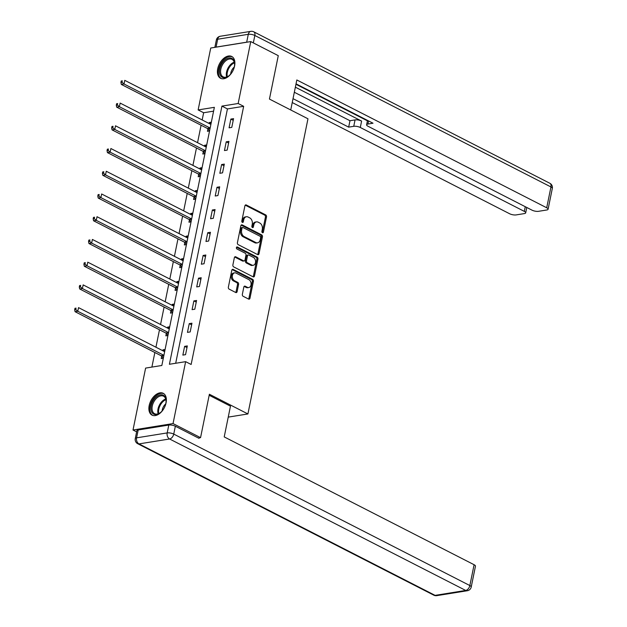 <?xml version="1.0" encoding="UTF-8"?>
<svg xmlns="http://www.w3.org/2000/svg" width="627" height="627" viewBox="0 0 627 627"><rect width="100%" height="100%" fill="white"/><g stroke="black" fill="none" stroke-linecap="round" stroke-linejoin="round"><path stroke-width="0.94" d="M262.462 232.711A1.082 0.776 80.9 0 0 263.426 232.1L266.514 216.903A1.544 1.105 80.9 0 0 265.723 214.92L246.278 204.974A1.544 1.105 80.9 0 0 245.745 204.88A1.544 1.105 80.9 0 0 244.906 205.852L241.81 221.041A1.082 0.776 80.9 0 0 243.323 221.817L243.723 219.85A4.938 3.543 80.9 0 1 246.403 216.746A4.938 3.543 80.9 0 1 248.112 217.044L249.734 217.875A4.938 3.543 80.9 0 1 252.266 224.215L251.866 226.182A1.082 0.776 80.9 0 0 253.379 226.958L253.778 224.991A4.938 3.543 80.9 0 1 256.451 221.887A4.938 3.543 80.9 0 1 258.167 222.185L259.782 223.016A4.938 3.543 80.9 0 1 262.313 229.357L261.914 231.324A1.082 0.776 80.9 0 0 262.462 232.711M262.251 232.554A1.082 0.776 80.9 0 0 262.345 232.272L265.433 217.075A1.544 1.105 80.9 0 0 264.641 215.092L245.235 205.162M242.147 222.272A1.082 0.776 80.9 0 0 242.241 221.989L242.641 220.022L243.723 219.85M252.195 227.413A1.082 0.776 80.9 0 0 252.297 227.131L252.697 225.164L253.778 224.991M149.179 405.567A12.258 7.563 117.1 0 1 163.2 393.301A12.258 7.563 117.1 0 1 166.061 402.855A12.258 7.563 117.1 0 1 152.04 415.129A12.258 7.563 117.1 0 1 149.179 405.567M217.71 68.735A12.258 7.563 117.1 0 1 231.731 56.469A12.258 7.563 117.1 0 1 234.584 66.023A12.258 7.563 117.1 0 1 220.571 78.289A12.258 7.563 117.1 0 1 217.71 68.735M242.359 294.306A1.544 1.105 80.9 0 0 243.151 296.289L248.605 299.079A1.544 1.105 80.9 0 0 249.138 299.173A1.544 1.105 80.9 0 0 249.977 298.201L253.41 281.327A1.544 1.105 80.9 0 0 252.618 279.344L233.166 269.398A1.544 1.105 80.9 0 0 232.633 269.304A1.544 1.105 80.9 0 0 231.802 270.276L228.361 287.15A1.544 1.105 80.9 0 0 229.153 289.133L235.744 292.503A1.544 1.105 80.9 0 0 236.277 292.597A1.544 1.105 80.9 0 0 237.116 291.626L238.589 284.399A1.544 1.105 80.9 0 0 237.798 282.416L234.529 280.747A4.123 2.955 80.9 0 1 232.311 276.405A4.123 2.955 80.9 0 1 234.655 272.847A4.123 2.955 80.9 0 1 236.081 273.098L248.888 279.65A4.123 2.955 80.9 0 1 251.106 283.992A4.123 2.955 80.9 0 1 248.762 287.55A4.123 2.955 80.9 0 1 247.328 287.299L245.196 286.202A1.544 1.105 80.9 0 0 244.663 286.116A1.544 1.105 80.9 0 0 243.825 287.08L242.359 294.306M250.753 41.586L278.278 55.662L269.445 99.074L307.967 118.785L247.916 413.953L209.387 394.242L200.554 437.654L173.036 423.578L133.01 430.012L145.613 368.096L161.837 365.486L214.363 107.327L198.132 109.929L210.735 48.013L250.753 41.586L238.158 103.502L221.934 106.104L169.408 364.271L185.639 361.661L173.036 423.578M185.639 361.661L191.141 364.475L243.66 106.316L238.158 103.502M257.65 254.601A1.544 1.105 80.9 0 0 258.191 254.695A1.544 1.105 80.9 0 0 259.022 253.723L262.454 236.849A1.544 1.105 80.9 0 0 261.663 234.866L242.218 224.921A1.544 1.105 80.9 0 0 241.685 224.827A1.544 1.105 80.9 0 0 240.846 225.798L237.414 242.673A1.544 1.105 80.9 0 0 238.205 244.655L257.65 254.601M257.932 259.092L254.499 275.966A1.544 1.105 80.9 0 1 253.661 276.938A1.544 1.105 80.9 0 1 253.128 276.844L233.675 266.89A1.544 1.105 80.9 0 1 232.891 264.907L234.357 257.689A1.544 1.105 80.9 0 1 235.196 256.717A1.544 1.105 80.9 0 1 235.728 256.811L243.621 260.848A1.544 1.105 80.9 0 0 244.154 260.942A1.544 1.105 80.9 0 0 244.992 259.97L245.964 255.181A1.544 1.105 80.9 0 0 245.173 253.198L236.959 248.997A1.082 0.776 80.9 0 1 237.367 246.991L257.141 257.109A1.544 1.105 80.9 0 1 257.932 259.092L256.851 259.264L253.418 276.139L254.499 275.966M228.236 417.112L247.916 413.953M243.66 106.316L227.436 108.926L175.693 363.26M230.861 119.083L229.082 127.822L231.786 127.391L233.565 118.652L230.861 119.083L233.236 120.298M226.237 141.812L224.458 150.551L227.162 150.119L228.941 141.373L226.237 141.812L228.612 143.019M221.613 164.54L219.834 173.279L222.538 172.848L224.317 164.102L221.613 164.54L223.988 165.747M216.989 187.269L215.21 196.008L217.914 195.569L219.693 186.83L216.989 187.269L219.364 188.476M212.365 209.99L210.586 218.737L213.29 218.298L215.069 209.559L212.365 209.99L214.74 211.205M207.741 232.719L205.962 241.466L208.666 241.027L210.445 232.288L207.741 232.719L210.116 233.934M203.117 255.448L201.338 264.186L204.041 263.755L205.821 255.017L203.117 255.448L205.491 256.662M198.493 278.176L196.713 286.915L199.417 286.484L201.196 277.745L198.493 278.176L200.867 279.391M193.868 300.905L192.089 309.644L194.801 309.213L196.572 300.466L193.868 300.905L196.243 302.112M189.244 323.634L187.465 332.373L190.177 331.942L191.948 323.195L189.244 323.634L191.619 324.841M184.62 346.355L182.841 355.101L185.553 354.663L187.324 345.924L184.62 346.355L186.995 347.57M213.58 111.151L203.634 112.742L202.176 119.945M201.095 125.235L197.552 142.674M196.47 147.964L192.928 165.403M191.846 170.693L188.304 188.131M187.222 193.422L183.68 210.86M182.598 216.143L179.056 233.581M177.974 238.871L174.431 256.31M173.35 261.6L169.807 279.039M168.726 284.329L165.183 301.767M164.102 307.058L160.559 324.496M159.477 329.786L155.935 347.225M154.853 352.507L151.891 367.085M211.33 122.218L209.23 122.555L209.042 123.464M207.929 128.943L207.451 131.302L209.551 130.965M206.706 144.947L204.606 145.284L204.418 146.185M203.305 151.671L202.827 154.03L204.927 153.693M202.082 167.675L199.982 168.012L199.794 168.914M198.681 174.4L198.203 176.751L200.303 176.414M197.458 190.404L195.358 190.741L195.169 191.643M194.056 197.121L193.578 199.48L195.679 199.143M192.834 213.133L190.733 213.47L190.545 214.371M189.432 219.85L188.954 222.209L191.055 221.872M188.21 235.862L186.109 236.199L185.921 237.1M184.808 242.578L184.33 244.938L186.431 244.601M183.586 258.583L181.485 258.927L181.297 259.829M180.184 265.307L179.706 267.666L181.806 267.329M178.961 281.311L176.861 281.648L176.673 282.558M175.56 288.036L175.082 290.395L177.182 290.058M174.337 304.04L172.237 304.377L172.049 305.278M170.936 310.765L170.458 313.124L172.558 312.779M169.713 326.769L167.613 327.106L167.425 328.007M166.312 333.493L165.834 335.845L167.934 335.508M165.089 349.498L162.989 349.835L162.801 350.736M161.688 356.214L161.21 358.573L163.31 358.236M136.631 431.862L133.01 430.012M200.554 437.654L198.383 438.007M203.634 112.742L198.132 109.929M227.436 108.926L221.934 106.104M209.23 122.555L211.072 123.503M204.606 145.284L206.448 146.224M199.982 168.012L201.823 168.953M195.358 190.741L197.199 191.682M190.733 213.47L192.575 214.41M186.109 236.199L187.951 237.139M181.485 258.927L183.327 259.868M176.861 281.648L178.703 282.597M172.237 304.377L174.079 305.318M167.613 327.106L169.455 328.046M162.989 349.835L164.83 350.775M256.451 221.887L255.369 222.06A4.938 3.543 80.9 0 0 252.697 225.164M246.403 216.746L245.322 216.918A4.938 3.543 80.9 0 0 242.641 220.022M257.611 254.586A1.544 1.105 80.9 0 0 257.94 253.904L261.373 237.03A1.544 1.105 80.9 0 0 260.581 235.047L241.176 225.117M260.62 237.649A1.082 0.776 80.9 0 0 260.072 236.261L243.002 227.53A1.082 0.776 80.9 0 0 242.038 228.142L241.614 230.219A4.938 3.543 80.9 0 0 244.146 236.567L255.816 242.531A4.938 3.543 80.9 0 0 257.525 242.829A4.938 3.543 80.9 0 0 260.205 239.726L260.62 237.649M241.92 227.703A1.082 0.776 80.9 0 0 240.956 228.322L242.038 228.142M257.525 242.829L256.443 243.002A4.938 3.543 80.9 0 1 254.734 242.704L243.064 236.74A4.938 3.543 80.9 0 1 240.533 230.391L240.956 228.322M253.089 276.82A1.544 1.105 80.9 0 0 253.418 276.139M234.686 257.007L242.539 261.02A1.544 1.105 80.9 0 0 243.072 261.114L244.154 260.942M236.528 247.289L256.059 257.282L257.141 257.109M251.803 265.033A4.123 2.955 80.9 0 0 253.237 265.284A4.123 2.955 80.9 0 0 255.573 261.725A4.123 2.955 80.9 0 0 253.355 257.383L248.848 255.071A1.544 1.105 80.9 0 0 248.316 254.985A1.544 1.105 80.9 0 0 247.477 255.949L246.505 260.746A1.544 1.105 80.9 0 0 247.289 262.729L251.803 265.033L250.722 265.205A4.123 2.955 80.9 0 0 252.156 265.456L253.237 265.284M248.316 254.985L247.234 255.158A1.544 1.105 80.9 0 0 246.395 256.13L247.477 255.949M250.722 265.205L246.207 262.901A1.544 1.105 80.9 0 1 245.423 260.918L246.395 256.13M256.851 259.264A1.544 1.105 80.9 0 0 256.059 257.282M248.762 287.55L247.681 287.722A4.123 2.955 80.9 0 1 246.246 287.472L244.154 286.398M234.655 272.847L233.573 273.019A4.123 2.955 80.9 0 0 231.23 276.578A4.123 2.955 80.9 0 0 233.448 280.92L234.529 280.747M235.705 292.48A1.544 1.105 80.9 0 0 236.034 291.798L237.508 284.58A1.544 1.105 80.9 0 0 236.716 282.597L233.448 280.92M248.566 299.055A1.544 1.105 80.9 0 0 248.895 298.374L252.328 281.499A1.544 1.105 80.9 0 0 251.537 279.517L232.123 269.586M210.884 124.405A1.575 1.129 -99.1 0 1 210.844 124.381L124.757 80.35L124.021 83.994L121.317 84.426L207.396 128.457A1.575 1.129 -99.1 0 1 207.788 128.77L209.575 130.863M121.999 82.294L122.296 80.836L121.215 81.016L120.917 82.474L121.999 82.294L124.021 83.994L210.1 128.026A1.575 1.129 -99.1 0 1 210.147 128.049M121.215 81.016L122.296 80.836M121.317 84.426L120.917 82.474M219.709 73.759A10.604 6.544 117.1 0 1 225.109 59.902A10.604 6.544 117.1 0 1 234.357 61.901A10.604 6.544 117.1 0 1 234.6 64.315A10.604 6.544 117.1 0 1 228.612 76.024A10.604 6.544 117.1 0 1 219.709 73.759M234.592 64.589A9.82 6.066 -62.9 0 0 234.365 62.622A9.82 6.066 -62.9 0 0 232.053 59.369A9.82 6.066 -62.9 0 0 223.815 62.802A9.82 6.066 -62.9 0 0 220.798 73.602A9.82 6.066 -62.9 0 0 223.11 76.855A9.82 6.066 -62.9 0 0 228.831 75.859M234.239 67.089A6.991 4.318 -62.9 0 0 230.65 74.111M232.468 56.932A12.179 7.516 -62.9 0 0 222.295 61.328A12.179 7.516 -62.9 0 0 218.619 74.644A12.179 7.516 -62.9 0 0 221.37 78.618M151.178 410.599A10.604 6.544 117.1 0 1 156.585 396.734A10.604 6.544 117.1 0 1 165.826 398.733A10.604 6.544 117.1 0 1 166.069 401.147A10.604 6.544 117.1 0 1 160.081 412.856A10.604 6.544 117.1 0 1 151.178 410.599M166.061 401.429A9.82 6.066 -62.9 0 0 165.834 399.454A9.82 6.066 -62.9 0 0 163.522 396.201A9.82 6.066 -62.9 0 0 155.284 399.642A9.82 6.066 -62.9 0 0 152.267 410.442A9.82 6.066 -62.9 0 0 154.579 413.687A9.82 6.066 -62.9 0 0 160.3 412.691M165.708 403.921A6.991 4.318 -62.9 0 0 162.119 410.944M163.937 393.764A12.179 7.516 -62.9 0 0 153.764 398.161A12.179 7.516 -62.9 0 0 150.088 411.477A12.179 7.516 -62.9 0 0 152.847 415.45M290.732 109.96L296.83 79.966L546.713 207.78L550.945 186.948L254.836 35.48L253.332 42.902M295.364 87.192L361.607 121.074L360.298 127.485L524.313 211.377L525.269 206.706M360.298 127.485A4.718 1.528 -168.5 0 0 353.753 126.317L355.054 119.906A4.718 1.528 11.5 0 1 361.607 121.074M293.028 98.666L348.667 127.132L353.753 126.317M292.237 102.554L509.602 213.744A4.718 1.528 -168.5 0 0 516.154 214.912L524.376 213.588A4.718 1.528 -168.5 0 0 525.692 212.843A4.718 1.528 -168.5 0 0 524.313 211.377M216.08 47.103L246.693 42.181L248.292 34.313L217.679 39.235L216.08 47.103A4.718 1.528 -168.5 0 0 215.453 47.252M368.551 120.94L367.924 124.036A4.718 1.528 -168.5 0 0 366.607 124.789A4.718 1.528 -168.5 0 0 367.978 126.246L531.994 210.147A4.718 1.528 -168.5 0 0 538.546 211.315L546.768 209.99A4.718 1.528 -168.5 0 0 548.084 209.246A4.718 1.528 -168.5 0 0 546.713 207.78M367.924 124.036L373.01 123.221L296.038 83.853M247.469 42.111A4.718 1.528 -168.5 0 0 246.693 42.181M295.96 84.277L367.414 120.823M294.329 92.263L349.976 120.721L355.054 119.906M349.976 120.721L348.667 127.132M209.183 395.276L230.47 406.163L224.215 436.909L474.09 564.723A4.718 1.528 11.5 0 1 475.462 566.181L471.222 587.021A4.718 1.528 -168.5 0 0 469.85 585.555L474.09 564.723M168.796 425.059L138.183 429.973L136.576 437.842L167.19 432.92L168.796 425.059A4.718 1.528 11.5 0 1 175.341 426.227L199.01 438.328L199.096 437.889M135.26 438.587A4.718 4.718 0 0 0 137.736 443.728A4.718 2.908 -62.9 0 0 138.99 443.9L435.099 595.368L465.712 590.446L169.603 438.986L138.99 443.9A4.718 3.378 80.9 0 1 136.576 437.842A4.718 1.528 -168.5 0 0 135.26 438.587L136.858 430.725A4.718 1.528 11.5 0 1 138.183 429.973M206.259 147.133A1.575 1.129 -99.1 0 1 206.22 147.11L120.133 103.079L119.396 106.715L116.693 107.154L202.772 151.185A1.575 1.129 -99.1 0 1 203.164 151.499L204.951 153.591M117.374 105.022L117.672 103.565L116.591 103.737L116.293 105.195L117.374 105.022L119.396 106.715L205.476 150.746A1.575 1.129 -99.1 0 1 205.523 150.778M116.591 103.737L117.672 103.565M116.693 107.154L116.293 105.195M201.635 169.854A1.575 1.129 -99.1 0 1 201.596 169.839L115.509 125.808L114.772 129.444L112.068 129.883L198.148 173.914A1.575 1.129 -99.1 0 1 198.54 174.228L200.326 176.32M112.75 127.751L113.048 126.293L111.967 126.466L111.669 127.924L112.75 127.751L114.772 129.444L200.852 173.475A1.575 1.129 -99.1 0 1 200.899 173.499M111.967 126.466L113.048 126.293M112.068 129.883L111.669 127.924M197.011 192.583A1.575 1.129 -99.1 0 1 196.972 192.56L110.885 148.528L110.148 152.173L107.444 152.612L193.524 196.643A1.575 1.129 -99.1 0 1 193.915 196.956L195.702 199.049M108.126 150.48L108.424 149.022L107.342 149.195L107.045 150.652L108.126 150.48L110.148 152.173L196.227 196.204A1.575 1.129 -99.1 0 1 196.275 196.227M107.342 149.195L108.424 149.022M107.444 152.612L107.045 150.652M192.387 215.312A1.575 1.129 -99.1 0 1 192.348 215.288L106.261 171.257L105.524 174.902L102.82 175.333L188.899 219.364A1.575 1.129 -99.1 0 1 189.291 219.685L191.078 221.778M103.502 173.209L103.8 171.751L102.718 171.923L102.42 173.381L103.502 173.209L105.524 174.902L191.603 218.933A1.575 1.129 -99.1 0 1 191.65 218.956M102.718 171.923L103.8 171.751M102.82 175.333L102.42 173.381M187.763 238.041A1.575 1.129 -99.1 0 1 187.724 238.017L101.637 193.986L100.9 197.63L98.196 198.061L184.275 242.093A1.575 1.129 -99.1 0 1 184.667 242.414L186.454 244.499M98.878 195.938L99.176 194.48L98.094 194.652L97.796 196.11L98.878 195.938L100.9 197.63L186.979 241.661A1.575 1.129 -99.1 0 1 187.026 241.685M98.094 194.652L99.176 194.48M98.196 198.061L97.796 196.11M183.139 260.769A1.575 1.129 -99.1 0 1 183.1 260.746L97.013 216.715L96.276 220.359L93.572 220.79L179.651 264.821A1.575 1.129 -99.1 0 1 180.043 265.135L181.83 267.227M94.254 218.658L94.552 217.208L93.47 217.381L93.172 218.839L94.254 218.658L96.276 220.359L182.355 264.39A1.575 1.129 -99.1 0 1 182.402 264.414M93.47 217.381L94.552 217.208M93.572 220.79L93.172 218.839M178.515 283.498A1.575 1.129 -99.1 0 1 178.476 283.475L92.396 239.443L91.652 243.08L88.948 243.519L175.027 287.55A1.575 1.129 -99.1 0 1 175.419 287.864L177.206 289.956M89.63 241.387L89.927 239.929L88.846 240.11L88.548 241.56L89.63 241.387L91.652 243.08L177.731 287.119A1.575 1.129 -99.1 0 1 177.778 287.142M88.846 240.11L89.927 239.929M88.948 243.519L88.548 241.56M173.891 306.219A1.575 1.129 -99.1 0 1 173.851 306.203L87.772 262.172L87.028 265.809L84.324 266.248L170.403 310.279A1.575 1.129 -99.1 0 1 170.795 310.592L172.582 312.685M85.006 264.116L85.303 262.658L84.222 262.831L83.924 264.288L85.006 264.116L87.028 265.809L173.107 309.84A1.575 1.129 -99.1 0 1 173.154 309.863M84.222 262.831L85.303 262.658M84.324 266.248L83.924 264.288M169.266 328.948A1.575 1.129 -99.1 0 1 169.227 328.932L83.148 284.893L82.403 288.538L79.7 288.976L165.779 333.008A1.575 1.129 -99.1 0 1 166.171 333.321L167.958 335.414M80.381 286.845L80.679 285.387L79.598 285.559L79.3 287.017L80.381 286.845L82.403 288.538L168.483 332.569A1.575 1.129 -99.1 0 1 168.53 332.592M79.598 285.559L80.679 285.387M79.7 288.976L79.3 287.017M164.642 351.676A1.575 1.129 -99.1 0 1 164.603 351.653L78.524 307.622L77.779 311.266L75.075 311.697L161.155 355.736A1.575 1.129 -99.1 0 1 161.547 356.05L163.333 358.142M75.757 309.573L76.055 308.116L74.974 308.288L74.676 309.746L75.757 309.573L77.779 311.266L163.859 355.297A1.575 1.129 -99.1 0 1 163.906 355.321M74.974 308.288L76.055 308.116M75.075 311.697L74.676 309.746M262.345 232.272L263.426 232.1M242.241 221.989L243.323 221.817M252.297 227.131L253.379 226.958M245.259 205.139L246.278 204.974M264.641 215.092L265.723 214.92M265.433 217.075L266.514 216.903M241.199 225.085L242.218 224.921M260.581 235.047L261.663 234.866M261.373 237.03L262.454 236.849M257.94 253.904L259.022 253.723M240.533 230.391L241.614 230.219M243.064 236.74L244.146 236.567M254.734 242.704L255.816 242.531M234.717 256.976L235.728 256.811M242.539 261.02L243.621 260.848M236.661 247.109L237.367 246.991M245.423 260.918L246.505 260.746M246.207 262.901L247.289 262.729M244.185 286.367L245.196 286.202M246.246 287.472L247.328 287.299M236.716 282.597L237.798 282.416M237.508 284.58L238.589 284.399M236.034 291.798L237.116 291.626M232.155 269.555L233.166 269.398M251.537 279.517L252.618 279.344M252.328 281.499L253.41 281.327M248.895 298.374L249.977 298.201M207.396 128.457L210.1 128.026M207.788 128.77L210.069 128.402M226.66 76.988A9.82 6.066 117.1 0 1 226.535 76.541A9.82 6.066 117.1 0 1 234.239 62.167M234.42 62.865A9.499 5.862 -62.9 0 0 227.303 76.635A9.499 5.862 -62.9 0 0 227.327 76.729M158.129 413.82A9.82 6.066 117.1 0 1 158.004 413.373A9.82 6.066 117.1 0 1 165.708 399.007M165.889 399.697A9.499 5.862 -62.9 0 0 158.772 413.467A9.499 5.862 -62.9 0 0 158.796 413.561M552.324 188.413A4.718 4.718 0 0 0 549.848 183.272A4.718 2.908 -62.9 0 1 550.945 186.948A4.718 1.528 11.5 0 1 552.324 188.413L548.084 209.246M216.362 39.979A4.718 1.528 11.5 0 1 217.679 39.235A4.718 3.378 80.9 0 1 220.234 36.264A4.718 4.718 0 0 0 216.362 39.979L214.857 47.346M253.739 31.805A4.718 4.718 0 0 0 250.847 31.35A4.718 3.378 -99.1 0 0 248.292 34.313A4.718 1.528 11.5 0 1 254.836 35.48A4.718 2.908 -62.9 0 0 253.739 31.805L549.848 183.272M175.341 426.227L173.742 434.088L469.85 585.555A4.718 2.908 -62.9 0 1 465.712 590.446A4.718 3.378 80.9 0 0 467.35 590.736L436.737 595.65A4.718 3.378 -99.1 0 1 435.099 595.368A4.718 2.908 -62.9 0 1 433.845 595.195A4.718 4.718 0 0 0 436.737 595.65M173.742 434.088A4.718 1.528 -168.5 0 0 167.19 432.92A4.718 3.378 -99.1 0 0 169.603 438.986A4.718 2.908 -62.9 0 0 173.742 434.088M202.772 151.185L205.476 150.746M203.164 151.499L205.444 151.131M198.148 173.914L200.852 173.475M198.54 174.228L200.82 173.859M193.524 196.643L196.227 196.204M193.915 196.956L196.196 196.588M188.899 219.364L191.603 218.933M189.291 219.685L191.572 219.317M184.275 242.093L186.979 241.661M184.667 242.414L186.948 242.046M179.651 264.821L182.355 264.39M180.043 265.135L182.324 264.774M175.027 287.55L177.731 287.119M175.419 287.864L177.7 287.495M170.403 310.279L173.107 309.84M170.795 310.592L173.076 310.224M165.779 333.008L168.483 332.569M166.171 333.321L168.459 332.953M161.155 355.736L163.859 355.297M161.547 356.05L163.835 355.681M241.544 227.64L242.625 227.468M220.234 36.264L250.847 31.35M366.607 124.789L367.5 120.4M525.692 212.843L526.782 207.482M467.35 590.736A4.718 4.718 0 0 0 471.222 587.021M137.736 443.728L433.845 595.195"/></g></svg>
